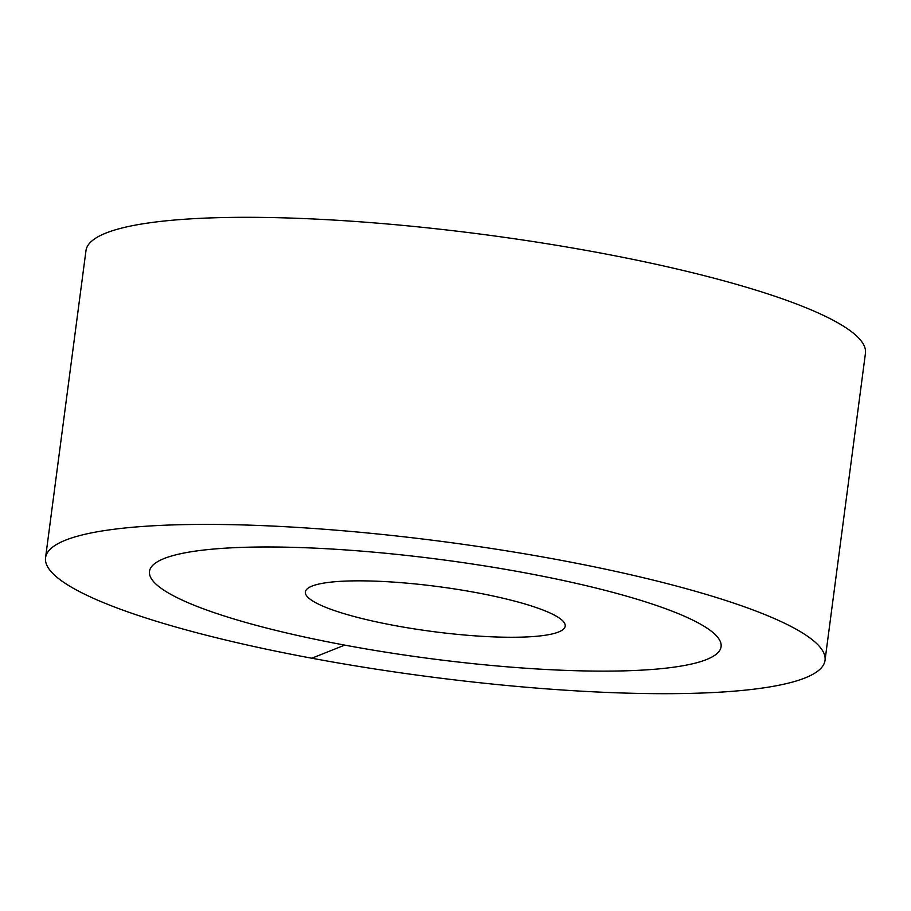 <?xml version="1.0" encoding="UTF-8"?>
<svg xmlns="http://www.w3.org/2000/svg" width="911" height="911" viewBox="0 0 911 911"><rect width="100%" height="100%" fill="white"/><g stroke="black" fill="none" stroke-linecap="round" stroke-linejoin="round"><path stroke-width="1.37" d="M706.435 659.575A288.275 49.786 7.5 0 1 386.207 652.253A288.275 49.786 7.5 0 1 149.484 571.425A288.275 49.786 7.5 0 1 164.128 558.534A288.275 49.786 -172.5 0 1 484.367 565.856A288.275 49.786 -172.5 0 1 721.091 646.673A288.275 49.786 -172.5 0 0 525.841 572.985A288.275 49.786 7.5 0 0 149.484 571.425A288.275 49.786 7.5 0 0 344.722 645.113A288.275 49.786 -172.5 0 0 721.091 646.673A288.275 49.786 -172.5 0 1 706.435 659.575M558.534 632.018A131.036 22.627 7.5 0 1 412.979 628.681A131.036 22.627 7.5 0 1 305.379 591.945A131.036 22.627 7.5 0 1 312.029 586.092A131.036 22.627 -172.5 0 1 457.595 589.417A131.036 22.627 -172.5 0 1 565.196 626.153A131.036 22.627 -172.5 0 1 558.534 632.018M85.976 250.639A393.096 67.892 7.5 0 1 599.21 252.78A393.096 67.892 -172.5 0 1 865.45 353.263L825.024 660.361A393.096 67.892 -172.5 0 0 558.773 559.878A393.096 67.892 7.5 0 0 45.55 557.737L85.976 250.639M825.024 660.361A393.096 67.892 -172.5 0 1 311.79 658.22A393.096 67.892 7.5 0 1 45.55 557.737M311.79 658.22L344.722 645.113"/></g></svg>
